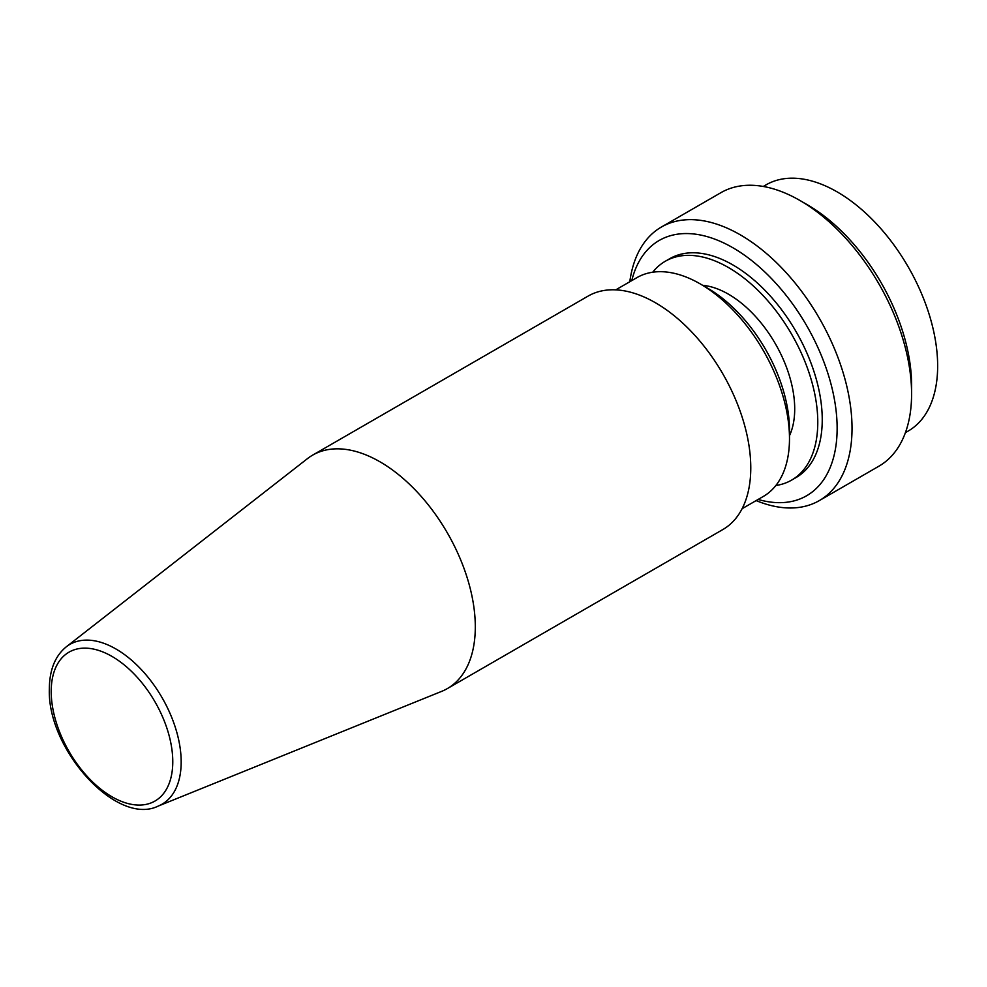 <?xml version="1.0" encoding="UTF-8"?>
<svg xmlns="http://www.w3.org/2000/svg" width="987" height="987" viewBox="0 0 987 987"><rect width="100%" height="100%" fill="white"/><g stroke="black" fill="none" stroke-linecap="round" stroke-linejoin="round"><path stroke-width="1.48" d="M702.682 285.329A93.703 54.1 60 0 1 794.708 408.951A93.703 54.1 60 0 1 789.489 435.686M742.101 508.7L763.321 496.449A126.348 72.952 -120 0 0 789.489 438.61L789.489 430.011A115.824 66.869 -120 0 0 707.593 288.167L700.153 283.861A126.348 72.952 -120 0 0 636.973 277.606L615.752 289.857M158.204 806.083L441.744 691.332A134.775 77.813 -120 0 0 447.395 688.568L722.866 529.538A134.775 77.813 -120 0 0 750.774 467.838A134.775 77.813 -120 0 0 691.949 332.212A134.775 77.813 -120 0 0 588.092 296.1L312.62 455.143A134.775 77.813 -120 0 0 307.413 458.659L66.265 646.83C55.112 655.948 49.473 669.988 49.35 688.926C47.018 749.121 116.774 826.612 158.204 806.083A92.235 53.261 -120 0 0 181.176 761.976A92.235 53.261 -120 0 0 138.464 666.62A92.235 53.261 -120 0 0 66.265 646.83M447.395 688.568A134.775 77.813 -120 0 0 475.302 626.881A134.775 77.813 -120 0 0 416.477 491.255A134.775 77.813 -120 0 0 312.62 455.143M905.412 432.651L908.213 431.035A142.14 82.069 -120 0 0 937.65 365.967A142.14 82.069 -120 0 0 875.605 222.914A142.14 82.069 -120 0 0 766.072 184.84L763.272 186.457M756.153 500.594A157.932 91.186 -120 0 0 819.321 500.594L878.886 466.209A157.932 91.186 -120 0 0 911.593 393.899L911.593 385.312A147.408 85.104 -120 0 0 807.366 204.778L799.914 200.472A157.932 91.186 -120 0 0 720.954 192.65L661.389 227.035A157.932 91.186 -120 0 0 629.805 281.751M819.321 500.594A157.932 91.186 -120 0 0 852.028 428.296A157.932 91.186 -120 0 0 783.086 269.352A157.932 91.186 -120 0 0 661.389 227.035M758.115 499.447A147.408 85.104 -120 0 0 837.136 428.296A147.408 85.104 -120 0 0 745.604 255.991A147.408 85.104 -120 0 0 631.766 280.616M775.868 485.505A126.348 72.952 -120 0 0 791.611 480.114L796.077 477.535A126.348 72.952 -120 0 0 815.447 376.294A126.348 72.952 -120 0 0 732.909 264.948A126.348 72.952 -120 0 0 669.741 258.693L665.263 261.271A126.348 72.952 -120 0 0 652.728 272.215M791.611 480.114A126.348 72.952 -120 0 0 810.981 378.872A126.348 72.952 -120 0 0 728.443 267.526A126.348 72.952 -120 0 0 665.263 261.271M911.593 393.899A157.932 91.186 -120 0 0 799.914 200.472M789.489 438.61A126.348 72.952 -120 0 0 700.153 283.861M51.201 691.505A85.968 49.634 -120 0 0 111.987 796.793A85.968 49.634 -120 0 0 172.774 761.693A85.968 49.634 -120 0 0 111.987 656.417A85.968 49.634 -120 0 0 51.201 691.505"/></g></svg>
